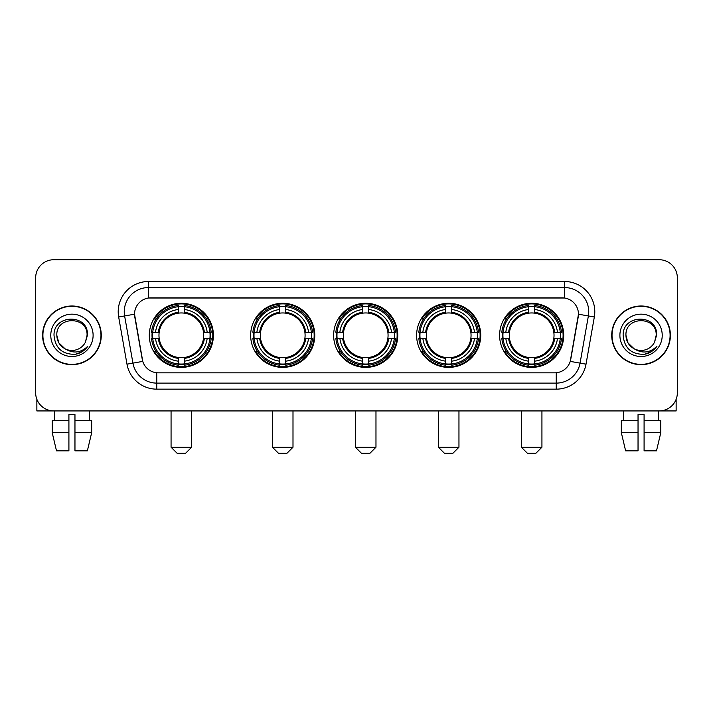 <?xml version="1.0" encoding="UTF-8"?>
<svg xmlns="http://www.w3.org/2000/svg" width="713" height="713" viewBox="0 0 713 713"><rect width="100%" height="100%" fill="white"/><g stroke="black" fill="none" stroke-linecap="round" stroke-linejoin="round"><path stroke-width="1.07" d="M499.599 335.333A32.058 32.058 0 0 0 531.648 367.382A32.058 32.058 0 0 0 563.707 335.333A32.058 32.058 0 0 0 531.648 303.275A32.058 32.058 0 0 0 499.599 335.333M250.655 335.333A32.058 32.058 0 0 0 282.713 367.382A32.058 32.058 0 0 0 314.772 335.333A32.058 32.058 0 0 0 282.713 303.275A32.058 32.058 0 0 0 250.655 335.333M333.639 335.333A32.058 32.058 0 0 0 365.689 367.382A32.058 32.058 0 0 0 397.747 335.333A32.058 32.058 0 0 0 365.689 303.275A32.058 32.058 0 0 0 333.639 335.333M416.615 335.333A32.058 32.058 0 0 0 448.673 367.382A32.058 32.058 0 0 0 480.731 335.333A32.058 32.058 0 0 0 448.673 303.275A32.058 32.058 0 0 0 416.615 335.333M149.293 335.333A32.058 32.058 0 0 0 181.352 367.382A32.058 32.058 0 0 0 213.401 335.333A32.058 32.058 0 0 0 181.352 303.275A32.058 32.058 0 0 0 149.293 335.333M134.534 314.166A16.328 16.328 0 0 0 134.784 317L142.252 359.334A16.328 16.328 0 0 0 158.331 372.828L554.669 372.828A16.328 16.328 0 0 0 570.748 359.334L578.216 317A16.328 16.328 0 0 0 562.138 297.838L150.862 297.838A16.328 16.328 0 0 0 134.534 314.166L134.712 311.741M152.172 338.354A29.331 29.331 0 0 1 152.172 332.311M419.494 338.354A29.331 29.331 0 0 1 419.494 332.311M336.518 338.354A29.331 29.331 0 0 1 336.518 332.311M253.534 338.354A29.331 29.331 0 0 1 253.534 332.311M502.478 338.354A29.331 29.331 0 0 1 502.478 332.311M42.602 335.333A29.331 29.331 0 0 0 71.942 364.664A29.331 29.331 0 0 0 101.273 335.333A29.331 29.331 0 0 0 71.942 306.002A29.331 29.331 0 0 0 42.602 335.333M611.727 335.333A29.331 29.331 0 0 0 641.058 364.664A29.331 29.331 0 0 0 670.398 335.333A29.331 29.331 0 0 0 641.058 306.002A29.331 29.331 0 0 0 611.727 335.333M148.447 281.501L148.447 298.016L564.553 298.016L564.553 287.553A24.189 24.189 0 0 1 588.377 315.948L580.061 363.122A24.189 24.189 0 0 1 556.238 383.113L156.762 383.113A24.189 24.189 0 0 1 132.939 363.122L124.623 315.948A24.189 24.189 0 0 1 148.447 287.553L564.553 287.553L564.553 281.501A30.24 30.24 0 0 1 594.33 317L586.015 364.174A30.24 30.24 0 0 1 556.238 389.155L156.762 389.155A30.24 30.24 0 0 1 126.985 364.174L118.67 317A30.24 30.24 0 0 1 148.447 281.501L564.553 281.501M554.669 372.828L158.331 372.828M594.33 317L578.466 314.201L570.248 361.393L586.015 364.174M126.985 364.174L142.752 361.393L134.534 314.201L124.623 315.948A24.189 24.189 0 0 1 124.258 311.741M570.748 359.334L570.65 359.851M142.35 359.851L142.252 359.334M677.35 277.874A18.146 18.146 0 0 0 659.204 259.728L53.796 259.728A18.146 18.146 0 0 0 35.65 277.874L35.65 392.792A18.146 18.146 0 0 0 53.796 410.929L659.204 410.929A18.146 18.146 0 0 0 677.35 392.792L677.35 277.874L677.35 392.792M35.65 277.874L35.65 392.792M659.204 259.728L53.796 259.728M53.796 410.929L659.204 410.929M100.97 335.333A29.028 29.028 0 0 0 71.942 306.305A29.028 29.028 0 0 0 42.905 335.333A29.028 29.028 0 0 0 71.942 364.361A29.028 29.028 0 0 0 100.97 335.333M65.035 348.782L58.84 342.891L56.817 335.333C55.89 315.823 87.984 315.823 87.057 335.333L85.4 342.213L87.423 335.333C88.92 313.497 53.359 314.032 54.019 335.333C55.222 348.194 62.316 354.521 75.293 354.316C80.569 353.3 84.758 350.6 87.851 346.215C80.872 352.917 73.305 353.791 65.15 348.844A15.125 15.125 0 0 0 85.4 342.213L87.057 335.538M65.15 348.844C59.865 345.93 57.085 341.42 56.817 335.333M50.775 335.333A21.167 21.167 0 0 0 71.942 356.5A21.167 21.167 0 0 0 93.109 335.333A21.167 21.167 0 0 0 71.942 314.166A21.167 21.167 0 0 0 50.775 335.333M87.806 346.277L82.45 351.491M82.325 351.571L75.382 354.299M36.862 399.307L36.862 410.929L107.021 410.929M52.209 420.608L52.209 432.702L56.505 450.848L52.209 432.702L52.209 420.608L68.911 420.608L68.911 414.565L74.963 414.565L74.963 420.608L91.665 420.608L91.665 432.702L87.369 450.848L91.665 432.702L74.963 432.702L74.963 420.608M89.481 410.929L89.214 420.608M68.911 420.608L68.911 450.848L56.505 450.848M52.209 432.702L68.911 432.702M87.369 450.848L74.963 450.848L74.963 432.702M54.402 410.929L54.66 420.608M670.095 335.333A29.028 29.028 0 0 0 641.058 306.305A29.028 29.028 0 0 0 612.03 335.333A29.028 29.028 0 0 0 641.058 364.361A29.028 29.028 0 0 0 670.095 335.333M634.071 348.737L627.966 342.891L625.943 335.333C625.016 315.823 657.11 315.823 656.183 335.333L654.525 342.213L656.548 335.333C658.046 313.497 622.476 314.032 623.144 335.333C624.347 348.194 631.442 354.521 644.409 354.316C649.695 353.3 653.883 350.6 656.976 346.215C649.998 352.917 642.431 353.791 634.276 348.844L634.258 348.835A15.125 15.125 0 0 0 654.525 342.213L656.183 335.538M634.276 348.844C628.991 345.93 626.21 341.42 625.943 335.333M619.891 335.333A21.167 21.167 0 0 0 641.058 356.5A21.167 21.167 0 0 0 662.225 335.333A21.167 21.167 0 0 0 641.058 314.166A21.167 21.167 0 0 0 619.891 335.333M656.931 346.277L651.566 351.491M651.441 351.571L644.507 354.299M185.585 453.272L177.118 453.272L171.067 447.22L191.628 447.22L185.585 453.272M203.517 338.354A22.379 22.379 0 0 0 184.373 313.159L184.373 313.159A22.379 22.379 0 0 0 159.177 338.354A22.379 22.379 0 0 0 203.517 338.354L204.417 338.354L203.517 338.354A22.379 22.379 0 0 1 184.373 357.507L184.373 361.161A26.007 26.007 0 0 0 207.18 338.354L211.191 338.354A29.999 29.999 0 0 1 184.373 365.181L184.373 363.96A28.787 28.787 0 0 0 209.978 338.354M152.778 338.354A28.725 28.725 0 0 1 152.778 332.311M184.373 306.759A28.725 28.725 0 0 0 178.321 306.759M209.916 332.311A28.725 28.725 0 0 1 209.916 338.354M211.191 332.311A29.999 29.999 0 0 0 184.373 305.485L184.373 306.706A28.787 28.787 0 0 1 209.978 332.311L211.191 332.311M151.504 338.354A29.999 29.999 0 0 0 178.321 365.181L178.321 363.96A28.787 28.787 0 0 1 152.716 338.354L151.504 338.354M209.978 332.311L207.18 332.311A26.007 26.007 0 0 0 184.373 309.504L184.373 306.706M184.373 363.96L184.373 361.161M152.716 338.354L155.514 338.354A26.007 26.007 0 0 0 178.321 361.161L178.321 363.96M184.373 309.504L184.373 312.267A23.262 23.262 0 0 1 204.417 332.311L207.18 332.311M207.18 338.354L204.417 338.354A23.262 23.262 0 0 1 184.373 358.398M178.321 361.161L178.321 357.507A22.379 22.379 0 0 1 159.177 338.354L155.514 338.354M203.517 332.311L204.417 332.311M184.373 363.897A28.725 28.725 0 0 1 178.321 363.897M178.321 305.485A29.999 29.999 0 0 0 151.504 332.311L152.716 332.311A28.787 28.787 0 0 1 178.321 306.706L178.321 305.485M178.321 306.706L178.321 309.504A26.007 26.007 0 0 0 155.514 332.311L152.716 332.311M178.321 313.123L178.321 309.504M155.514 332.311L158.286 332.311A23.262 23.262 0 0 1 178.321 312.267M178.321 357.507L178.321 358.398A23.262 23.262 0 0 1 158.286 338.354M156.183 319.005L154.471 319.005A31.452 31.452 0 0 1 212.795 335.333A31.452 31.452 0 0 1 154.471 351.661L156.183 351.661M286.947 453.272L278.48 453.272L272.428 447.22L292.998 447.22L286.947 453.272M304.888 338.354A22.379 22.379 0 0 0 285.735 313.159L285.735 313.159A22.379 22.379 0 0 0 260.539 338.354A22.379 22.379 0 0 0 304.888 338.354L305.779 338.354L304.888 338.354A22.379 22.379 0 0 1 285.735 357.507L285.735 361.161A26.007 26.007 0 0 0 308.542 338.354L312.561 338.354A29.999 29.999 0 0 1 285.735 365.181L285.735 363.96A28.787 28.787 0 0 0 311.34 338.354M254.149 338.354A28.725 28.725 0 0 1 254.149 332.311M285.735 306.759A28.725 28.725 0 0 0 279.692 306.759M311.278 332.311A28.725 28.725 0 0 1 311.278 338.354M312.561 332.311A29.999 29.999 0 0 0 285.735 305.485L285.735 306.706A28.787 28.787 0 0 1 311.34 332.311L312.561 332.311M252.865 338.354A29.999 29.999 0 0 0 279.692 365.181L279.692 363.96A28.787 28.787 0 0 1 254.086 338.354L252.865 338.354M311.34 332.311L308.542 332.311A26.007 26.007 0 0 0 285.735 309.504L285.735 306.706M285.735 363.96L285.735 361.161M254.086 338.354L256.885 338.354A26.007 26.007 0 0 0 279.692 361.161L279.692 363.96M285.735 309.504L285.735 312.267A23.262 23.262 0 0 1 305.779 332.311L308.542 332.311M308.542 338.354L305.779 338.354A23.262 23.262 0 0 1 285.735 358.398M279.692 361.161L279.692 357.507A22.379 22.379 0 0 1 260.539 338.354L256.885 338.354M304.888 332.311L305.779 332.311M285.735 363.897A28.725 28.725 0 0 1 279.692 363.897M279.692 305.485A29.999 29.999 0 0 0 252.865 332.311L254.086 332.311A28.787 28.787 0 0 1 279.692 306.706L279.692 305.485M279.692 306.706L279.692 309.504A26.007 26.007 0 0 0 256.885 332.311L254.086 332.311M279.692 313.123L279.692 309.504M256.885 332.311L259.648 332.311A23.262 23.262 0 0 1 279.692 312.267M279.692 357.507L279.692 358.398A23.262 23.262 0 0 1 259.648 338.354M257.553 319.005L255.833 319.005A31.452 31.452 0 0 1 314.166 335.333A31.452 31.452 0 0 1 255.833 351.661L257.553 351.661M369.931 453.272L361.455 453.272L355.413 447.22L375.974 447.22L369.931 453.272M387.863 338.354A22.379 22.379 0 0 0 368.719 313.159L368.719 313.159A22.379 22.379 0 0 0 343.523 338.354A22.379 22.379 0 0 0 387.863 338.354L388.763 338.354L387.863 338.354A22.379 22.379 0 0 1 368.719 357.507L368.719 361.161A26.007 26.007 0 0 0 391.526 338.354L395.537 338.354A29.999 29.999 0 0 1 368.719 365.181L368.719 363.96A28.787 28.787 0 0 0 394.325 338.354M337.124 338.354A28.725 28.725 0 0 1 337.124 332.311M368.719 306.759A28.725 28.725 0 0 0 362.667 306.759M394.262 332.311A28.725 28.725 0 0 1 394.262 338.354M395.537 332.311A29.999 29.999 0 0 0 368.719 305.485L368.719 306.706A28.787 28.787 0 0 1 394.325 332.311L395.537 332.311M335.85 338.354A29.999 29.999 0 0 0 362.667 365.181L362.667 363.96A28.787 28.787 0 0 1 337.062 338.354L335.85 338.354M394.325 332.311L391.526 332.311A26.007 26.007 0 0 0 368.719 309.504L368.719 306.706M368.719 363.96L368.719 361.161M337.062 338.354L339.86 338.354A26.007 26.007 0 0 0 362.667 361.161L362.667 363.96M368.719 309.504L368.719 312.267A23.262 23.262 0 0 1 388.763 332.311L391.526 332.311M391.526 338.354L388.763 338.354A23.262 23.262 0 0 1 368.719 358.398M362.667 361.161L362.667 357.507A22.379 22.379 0 0 1 343.523 338.354L339.86 338.354M387.863 332.311L388.763 332.311M368.719 363.897A28.725 28.725 0 0 1 362.667 363.897M362.667 305.485A29.999 29.999 0 0 0 335.85 332.311L337.062 332.311A28.787 28.787 0 0 1 362.667 306.706L362.667 305.485M362.667 306.706L362.667 309.504A26.007 26.007 0 0 0 339.86 332.311L337.062 332.311M362.667 313.123L362.667 309.504M339.86 332.311L342.623 332.311A23.262 23.262 0 0 1 362.667 312.267M362.667 357.507L362.667 358.398A23.262 23.262 0 0 1 342.623 338.354M340.529 319.005L338.818 319.005A31.452 31.452 0 0 1 397.141 335.333A31.452 31.452 0 0 1 338.818 351.661L340.529 351.661M452.907 453.272L444.44 453.272L438.388 447.22L458.958 447.22L452.907 453.272M470.847 338.354A22.379 22.379 0 0 0 451.694 313.159L451.694 313.159A22.379 22.379 0 0 0 426.499 338.354A22.379 22.379 0 0 0 470.847 338.354L471.739 338.354L470.847 338.354A22.379 22.379 0 0 1 451.694 357.507L451.694 361.161A26.007 26.007 0 0 0 474.501 338.354L478.521 338.354A29.999 29.999 0 0 1 451.694 365.181L451.694 363.96A28.787 28.787 0 0 0 477.3 338.354M420.1 338.354A28.725 28.725 0 0 1 420.1 332.311M451.694 306.759A28.725 28.725 0 0 0 445.652 306.759M477.238 332.311A28.725 28.725 0 0 1 477.238 338.354M478.521 332.311A29.999 29.999 0 0 0 451.694 305.485L451.694 306.706A28.787 28.787 0 0 1 477.3 332.311L478.521 332.311M418.825 338.354A29.999 29.999 0 0 0 445.652 365.181L445.652 363.96A28.787 28.787 0 0 1 420.046 338.354L418.825 338.354M477.3 332.311L474.501 332.311A26.007 26.007 0 0 0 451.694 309.504L451.694 306.706M451.694 363.96L451.694 361.161M420.046 338.354L422.845 338.354A26.007 26.007 0 0 0 445.652 361.161L445.652 363.96M451.694 309.504L451.694 312.267A23.262 23.262 0 0 1 471.739 332.311L474.501 332.311M474.501 338.354L471.739 338.354A23.262 23.262 0 0 1 451.694 358.398M445.652 361.161L445.652 357.507A22.379 22.379 0 0 1 426.499 338.354L422.845 338.354M470.847 332.311L471.739 332.311M451.694 363.897A28.725 28.725 0 0 1 445.652 363.897M445.652 305.485A29.999 29.999 0 0 0 418.825 332.311L420.046 332.311A28.787 28.787 0 0 1 445.652 306.706L445.652 305.485M445.652 306.706L445.652 309.504A26.007 26.007 0 0 0 422.845 332.311L420.046 332.311M445.652 313.123L445.652 309.504M422.845 332.311L425.608 332.311A23.262 23.262 0 0 1 445.652 312.267M445.652 357.507L445.652 358.398A23.262 23.262 0 0 1 425.608 338.354M423.504 319.005L421.793 319.005A31.452 31.452 0 0 1 480.125 335.333A31.452 31.452 0 0 1 421.793 351.661L423.504 351.661M535.882 453.272L527.415 453.272L521.372 447.22L541.933 447.22L535.882 453.272M553.823 338.354A22.379 22.379 0 0 0 534.679 313.159L534.679 313.159A22.379 22.379 0 0 0 509.483 338.354A22.379 22.379 0 0 0 553.823 338.354L554.714 338.354L553.823 338.354A22.379 22.379 0 0 1 534.679 357.507L534.679 361.161A26.007 26.007 0 0 0 557.486 338.354L561.496 338.354A29.999 29.999 0 0 1 534.679 365.181L534.679 363.96A28.787 28.787 0 0 0 560.284 338.354M503.084 338.354A28.725 28.725 0 0 1 503.084 332.311M534.679 306.759A28.725 28.725 0 0 0 528.627 306.759M560.222 332.311A28.725 28.725 0 0 1 560.222 338.354M561.496 332.311A29.999 29.999 0 0 0 534.679 305.485L534.679 306.706A28.787 28.787 0 0 1 560.284 332.311L561.496 332.311M501.809 338.354A29.999 29.999 0 0 0 528.627 365.181L528.627 363.96A28.787 28.787 0 0 1 503.021 338.354L501.809 338.354M560.284 332.311L557.486 332.311A26.007 26.007 0 0 0 534.679 309.504L534.679 306.706M534.679 363.96L534.679 361.161M503.021 338.354L505.82 338.354A26.007 26.007 0 0 0 528.627 361.161L528.627 363.96M534.679 309.504L534.679 312.267A23.262 23.262 0 0 1 554.714 332.311L557.486 332.311M557.486 338.354L554.714 338.354A23.262 23.262 0 0 1 534.679 358.398M528.627 361.161L528.627 357.507A22.379 22.379 0 0 1 509.483 338.354L505.82 338.354M553.823 332.311L554.714 332.311M534.679 363.897A28.725 28.725 0 0 1 528.627 363.897M528.627 305.485A29.999 29.999 0 0 0 501.809 332.311L503.021 332.311A28.787 28.787 0 0 1 528.627 306.706L528.627 305.485M528.627 306.706L528.627 309.504A26.007 26.007 0 0 0 505.82 332.311L503.021 332.311M528.627 313.123L528.627 309.504M505.82 332.311L508.583 332.311A23.262 23.262 0 0 1 528.627 312.267M528.627 357.507L528.627 358.398A23.262 23.262 0 0 1 508.583 338.354M506.488 319.005L504.777 319.005A31.452 31.452 0 0 1 563.101 335.333A31.452 31.452 0 0 1 504.777 351.661L506.488 351.661M676.138 399.307L676.138 410.929L605.979 410.929M638.037 420.608L638.037 432.702L621.335 432.702L625.631 450.848L621.335 432.702L621.335 420.608L638.037 420.608L638.037 414.565L644.089 414.565L644.089 420.608L660.791 420.608L660.791 432.702L656.495 450.848L660.791 432.702L644.089 432.702L644.089 420.608M658.598 410.929L658.34 420.608M638.037 432.702L638.037 450.848L625.631 450.848M656.495 450.848L644.089 450.848L644.089 432.702M623.519 410.929L623.786 420.608M556.238 372.756L556.238 389.155M156.762 389.155L156.762 372.756M118.67 317L124.623 315.948M178.321 364.174A29.001 29.001 0 0 0 184.373 364.174M210.192 338.354A29.001 29.001 0 0 0 210.192 332.311M184.373 306.492A29.001 29.001 0 0 0 178.321 306.492M279.692 364.174A29.001 29.001 0 0 0 285.735 364.174M311.554 338.354A29.001 29.001 0 0 0 311.554 332.311M285.735 306.492A29.001 29.001 0 0 0 279.692 306.492M362.667 364.174A29.001 29.001 0 0 0 368.719 364.174M394.53 338.354A29.001 29.001 0 0 0 394.53 332.311M368.719 306.492A29.001 29.001 0 0 0 362.667 306.492M445.652 364.174A29.001 29.001 0 0 0 451.694 364.174M477.514 338.354A29.001 29.001 0 0 0 477.514 332.311M451.694 306.492A29.001 29.001 0 0 0 445.652 306.492M528.627 364.174A29.001 29.001 0 0 0 534.679 364.174M560.489 338.354A29.001 29.001 0 0 0 560.489 332.311M534.679 306.492A29.001 29.001 0 0 0 528.627 306.492M191.628 410.929L191.628 447.22M171.067 410.929L171.067 447.22M292.998 410.929L292.998 447.22M272.428 410.929L272.428 447.22M375.974 410.929L375.974 447.22M355.413 410.929L355.413 447.22M458.958 410.929L458.958 447.22M438.388 410.929L438.388 447.22M541.933 410.929L541.933 447.22M521.372 410.929L521.372 447.22"/></g></svg>
